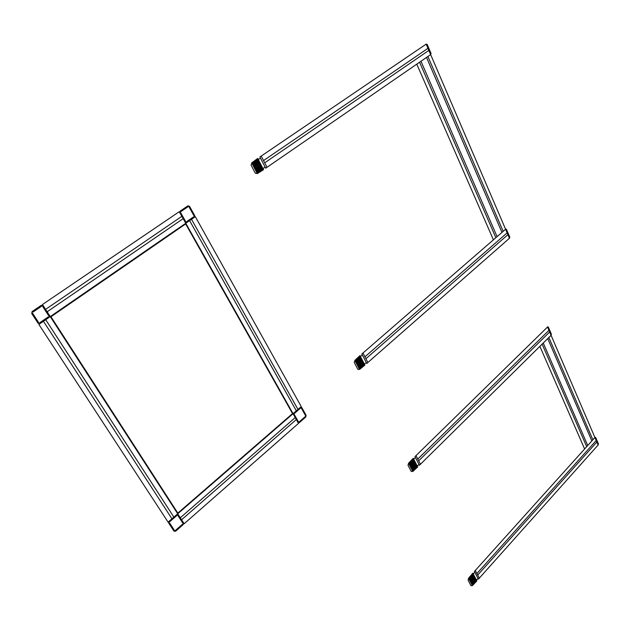 <?xml version="1.0" encoding="UTF-8"?>
<svg xmlns="http://www.w3.org/2000/svg" width="630" height="630" viewBox="0 0 630 630"><rect width="100%" height="100%" fill="white"/><g stroke="black" fill="none" stroke-linecap="round" stroke-linejoin="round"><path stroke-width="0.94" d="M187.929 205.813L189.528 206.317L194.67 215.539L189.528 206.317L187.929 205.813L180.219 211.042L179.904 212.861L185.118 222.107L186.724 222.603L194.363 217.342L194.67 215.539M195.316 216.689L38.863 324.442L168.092 522.144L293.06 413.69L185.771 223.264L195.316 216.689L301.242 406.586L293.06 413.69L298.51 423.376L220.61 491.747M38.076 323.237L31.744 313.559L38.076 323.237L31.744 313.559L32.106 311.559L41.312 305.314L43.242 305.747L49.479 315.402L49.116 317.378L40.005 323.655L38.076 323.237M168.092 522.144L177.715 513.789L168.092 522.144L177.715 513.789L42.454 304.534L179.251 211.696L185.771 223.264M181.865 216.334L45.581 309.377M47.14 311.787L183.172 218.649M191.512 219.311L297.982 409.421M296.344 410.839L189.599 220.626M430.652 54.597L426.163 44.131L261.206 156.075L267.01 167.304L430.652 54.597L416.784 64.142L493.408 239.825L505.583 229.257L509.442 238.258L367.873 362.502L362.974 353.013L505.583 229.257L430.652 54.597L431.062 53.471L427.132 44.313L426.163 44.131L430.652 54.597M428.865 50.416L264.695 162.823M263.537 160.579L427.967 48.329M507.126 232.864L364.943 356.816M365.92 358.714L507.906 234.667M188.087 206.695L180.873 211.601M193.922 215.665L189.095 207.018M180.676 212.735L185.559 221.406M186.559 221.713L193.725 216.791M298.51 423.376L184.149 523.743L177.715 513.789L184.149 523.743M295.25 417.572L180.298 517.781M181.582 519.774L296.336 419.509M48.352 316.827L39.8 322.71M42.722 306.534L48.573 315.583M38.595 322.45L32.665 313.37M32.894 312.126L41.517 306.267M32.106 311.559L31.744 313.559M50.25 316.599L38.863 324.442L50.25 316.599M427.904 56.487L503.165 231.352M501.952 232.407L426.526 57.44M419.58 62.22L495.857 237.691M497.086 236.636L420.974 61.26M587.727 445.512L543.249 343.019M542.123 344.13L586.695 446.662M591.853 440.929L547.73 338.593M548.848 337.491L592.877 439.795M594.925 437.519L598.138 445.001L598.445 443.961L595.641 437.417L594.925 437.519L551.077 335.294L539.871 346.358L584.616 448.969L594.925 437.519L598.138 445.001L479.312 578.151L475.319 570.426L584.616 448.969M477.721 575.072L596.854 442.008M596.208 440.512L476.918 573.528M417.784 459.081L548.951 330.341M549.659 331.994L418.674 460.806M420.454 464.255L551.077 335.294L547.525 327.025L415.997 455.624L420.454 464.255L415.997 455.624L414.965 456.624L419.43 465.263L420.454 464.255M260.481 158.091L258.3 159.579M265.135 167.084L262.962 168.572M362.344 354.942L360.478 356.564M366.274 362.534L364.416 364.164M415.414 457.498L413.697 459.175M418.989 464.404L417.28 466.09M474.792 572.237L473.232 573.962M477.989 578.419L476.445 580.151M293.879 412.981L293.604 414.666L297.966 422.407L299.329 422.659L305.826 416.958L306.093 415.288L301.786 407.555L300.431 407.295L293.879 412.981M299.195 421.88L305.282 416.532M294.257 414.461L298.344 421.722M305.455 415.485L301.408 408.24M300.565 408.075L294.43 413.406M43.438 321.292L171.951 518.789M173.88 517.12L45.714 319.725M50.967 316.756L177.833 513.103L292.541 413.595L185.653 223.941L50.967 316.756M257.276 158.744L263.104 169.982M251.701 162.902L257.3 173.62L263.545 169.69L257.717 158.445L251.701 162.902M259.521 163.068L253.835 166.989M259.08 162.225L253.41 166.17M258.67 161.438L253.008 165.399M258.3 160.721L252.638 164.698M257.977 160.099L252.323 164.084M257.709 159.579L252.055 163.579M257.497 159.177L251.85 163.186M257.355 158.902L251.709 162.918M259.969 163.942L254.284 167.84M263.033 169.84L257.292 173.604M262.891 169.564L257.15 173.345M262.686 169.163L256.953 172.951M262.419 168.651L256.686 172.447M262.096 168.029L256.371 171.84M261.726 167.312L256.008 171.139M261.316 166.533L255.607 170.376M260.883 165.69L255.174 169.557M260.426 164.824L254.733 168.706M251.78 163.044L251.055 165.091L255.315 173.25L257.221 173.478M261.206 156.075L259.899 156.964L265.71 168.202L267.01 167.304L261.206 156.075M359.604 355.942L364.526 365.424M354.832 360.423L359.557 369.464L364.904 365.109L359.982 355.611L354.832 360.423L359.675 356.068M361.502 359.588L356.635 363.864M361.132 358.88L356.273 363.171M360.785 358.21L355.934 362.526M360.47 357.612L355.627 361.935M360.195 357.084L355.351 361.415M359.966 356.643L355.131 360.99M359.793 356.304L354.958 360.659M361.88 360.321L357.005 364.589M364.463 365.305L359.549 369.456M364.345 365.077L359.431 369.227M364.171 364.738L359.257 368.897M363.943 364.298L359.037 368.471M363.675 363.778L358.769 367.959M363.36 363.171L358.462 367.369M363.014 362.51L358.123 366.723M362.652 361.801L357.761 366.03M362.266 361.069L357.391 365.313M354.895 360.541L354.265 362.486L357.864 369.377L359.494 369.345M362.974 353.013L361.856 353.989L366.762 363.478L367.873 362.502L362.974 353.013M505.811 229.06L509.442 238.258L509.804 237.171L506.425 229.296L505.811 229.06M547.738 326.82L551.077 335.294L551.408 334.231L548.305 327.002L547.738 326.82M412.902 458.648L417.383 467.279M408.523 463.247L412.815 471.476L417.729 466.948L413.248 458.309L408.523 463.247L412.965 458.766M414.627 461.963L410.161 466.381M414.288 461.317L409.831 465.751M413.973 460.711L409.524 465.16M413.69 460.168L409.24 464.625M413.438 459.68L408.996 464.16M413.233 459.286L408.791 463.767M413.075 458.971L408.634 463.467M414.973 462.633L410.5 467.043M417.328 467.169L412.815 471.468M417.217 466.956L412.705 471.264M417.06 466.649L412.548 470.964M416.847 466.255L412.343 470.571M416.603 465.775L412.099 470.106M416.32 465.231L411.823 469.57M416.005 464.625L411.516 468.98M415.674 463.979L411.185 468.358M415.327 463.31L410.847 467.704M408.579 463.357L407.996 465.255L411.272 471.516L412.76 471.366M475.319 570.426L474.39 571.465L478.39 579.191L479.312 578.151L475.319 570.426M472.524 573.536L476.532 581.262M468.562 578.238L472.405 585.601L476.847 580.923L472.831 573.19L468.562 578.238M474.067 576.505L470.027 581.041M473.768 575.93L469.728 580.482M473.484 575.387L469.452 579.954M473.224 574.891L469.2 579.474M473.004 574.466L468.988 579.049M472.815 574.103L468.799 578.702M472.673 573.828L468.657 578.434M472.579 573.639L468.562 578.245M474.374 577.104L470.334 581.632M476.477 581.159L472.398 585.593M476.382 580.978L472.303 585.404M476.241 580.702L472.161 585.136M476.059 580.348L471.98 584.79M475.831 579.915L471.768 584.372M475.579 579.427L471.516 583.892M475.303 578.883L471.24 583.372M475.004 578.308L470.949 582.805M474.689 577.71L470.641 582.222M468.61 578.34L468.082 580.167L471.012 585.766L472.35 585.498M169.706 521.719L176.92 515.45M174.4 530.35L169.517 522.869M183.204 524.577L175.573 531.271L173.959 531.122L168.745 523.144L169.06 521.301L176.754 514.623L178.361 514.789L183.511 522.75L183.204 524.577M177.928 515.56L182.755 523.026M182.558 524.168L175.408 530.444"/></g></svg>
